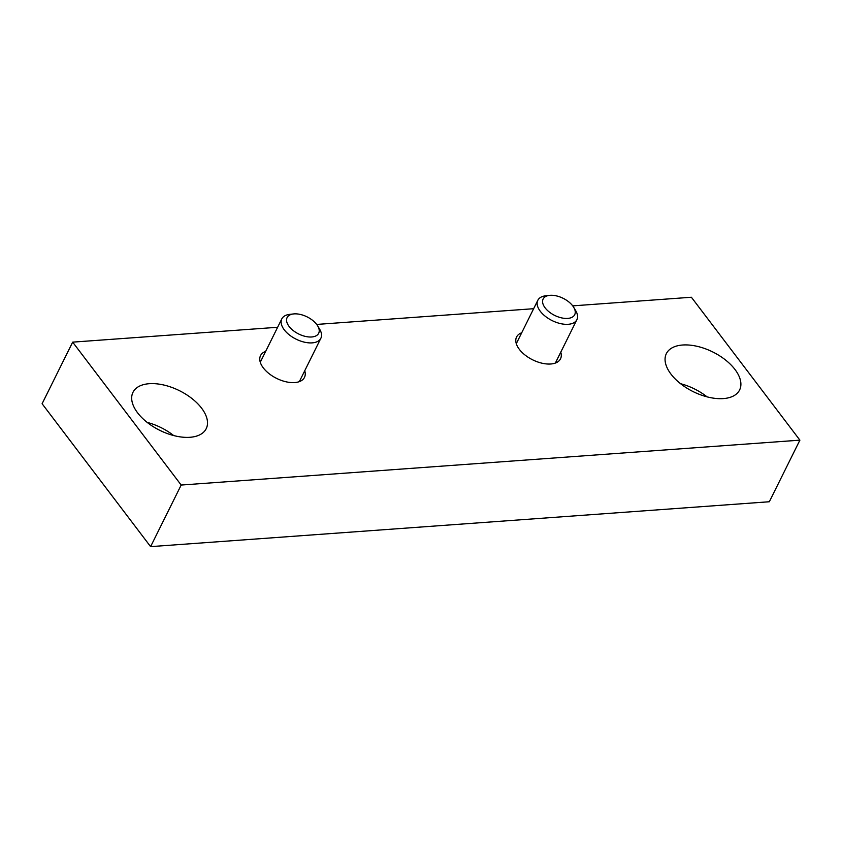 <?xml version="1.0" encoding="UTF-8"?>
<svg xmlns="http://www.w3.org/2000/svg" width="842" height="842" viewBox="0 0 842 842"><rect width="100%" height="100%" fill="white"/><g stroke="black" fill="none" stroke-linecap="round" stroke-linejoin="round"><path stroke-width="1.26" d="M277.628 327.275L72.675 342.136L181.177 485.045L799.9 440.155L691.398 297.247L572.718 305.867M799.9 440.155L769.325 501.748L150.602 546.637L42.1 403.728L72.675 342.136M533.66 308.698L316.687 324.433M181.177 485.045L150.602 546.637M521.703 332.779A24.534 13.272 26.4 0 0 516.556 337.01A24.534 13.272 26.4 0 0 525.061 355.05A24.534 13.272 26.4 0 0 550.742 363.997A24.534 13.272 26.4 0 0 560.509 358.829A24.534 13.272 26.4 0 0 560.772 352.167M265.683 351.356A24.534 13.272 26.4 0 0 260.536 355.587A24.534 13.272 26.4 0 0 269.04 373.627A24.534 13.272 26.4 0 0 294.711 382.573A24.534 13.272 26.4 0 0 304.478 377.405A24.534 13.272 26.4 0 0 304.741 370.743M723.32 398.592A40.89 22.124 26.4 0 0 739.602 389.983A40.89 22.124 26.4 0 0 725.425 359.923A40.89 22.124 26.4 0 0 682.641 345.01A40.89 22.124 26.4 0 0 666.359 353.619A40.89 22.124 26.4 0 0 680.536 383.678A40.89 22.124 26.4 0 0 723.32 398.592M189.934 437.293A40.89 22.124 26.4 0 0 206.216 428.673A40.89 22.124 26.4 0 0 192.039 398.613A40.89 22.124 26.4 0 0 149.255 383.699A40.89 22.124 26.4 0 0 132.973 392.319A40.89 22.124 26.4 0 0 147.15 422.379A40.89 22.124 26.4 0 0 189.934 437.293M147.171 422.4A40.89 22.124 -153.6 0 1 173.673 435.556M680.557 383.699A40.89 22.124 -153.6 0 1 707.059 396.856M293.532 313.94L289.753 314.361A21.808 11.799 26.4 0 0 281.796 318.886A21.808 11.799 26.4 0 0 289.353 334.916A21.808 11.799 26.4 0 0 312.172 342.873A21.808 11.799 26.4 0 0 320.855 338.284A21.808 11.799 26.4 0 0 319.655 329.201L317.697 325.928A17.629 9.536 26.4 0 0 293.532 313.94A17.629 9.536 26.4 0 0 289.29 326.685A17.629 9.536 26.4 0 0 311.656 336.979A17.629 9.536 26.4 0 0 317.697 325.928M549.563 295.363L545.784 295.784A21.808 11.799 26.4 0 0 537.817 300.31A21.808 11.799 26.4 0 0 545.374 316.35A21.808 11.799 26.4 0 0 568.203 324.296A21.808 11.799 26.4 0 0 576.886 319.707A21.808 11.799 26.4 0 0 575.675 310.624L573.728 307.362A17.629 9.536 26.4 0 0 549.563 295.363A17.629 9.536 26.4 0 0 545.311 308.109A17.629 9.536 26.4 0 0 567.687 318.413A17.629 9.536 26.4 0 0 573.728 307.362M299.331 381.637L320.855 338.284M260.273 362.249L281.796 318.886M555.362 363.07L576.886 319.707M516.293 343.673L537.817 300.31"/></g></svg>
